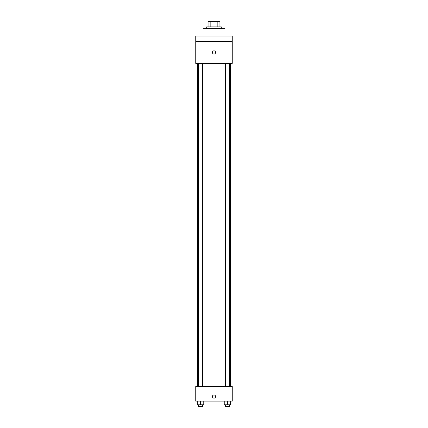 <?xml version="1.0" encoding="UTF-8"?>
<svg xmlns="http://www.w3.org/2000/svg" width="428" height="428" viewBox="0 0 428 428"><rect width="100%" height="100%" fill="white"/><g stroke="black" fill="none" stroke-linecap="round" stroke-linejoin="round"><path stroke-width="0.64" d="M210.159 26.878L210.159 21.4L208.067 21.4L208.067 26.878L208.067 21.4M210.159 21.4L219.933 21.4L219.933 26.878M217.841 26.878L217.841 21.4M206.697 28.703L206.697 26.878L221.303 26.878L221.303 28.703M224.951 36.005L224.951 28.703L203.049 28.703L203.049 36.005M195.746 36.005L232.254 36.005L232.254 41.484L195.746 41.484L195.746 36.005M232.254 41.484L232.254 63.387L195.746 63.387L195.746 41.484M214 54.035A1.6 1.6 0 0 1 212.614 51.638A1.6 1.6 0 0 1 215.386 51.638A1.6 1.6 0 0 1 214 54.035M195.746 386.516L232.254 386.516L232.254 401.122L195.746 401.122L195.746 386.516M214 398.158A1.6 1.6 0 0 1 212.614 395.761A1.6 1.6 0 0 1 215.386 395.761A1.6 1.6 0 0 1 214 398.158M224.24 401.122L224.24 404.776L230.633 404.776L230.633 401.122L230.633 404.776M227.434 404.776L227.434 401.122M229.488 404.776L229.488 406.6L225.385 406.6L225.385 404.776M197.367 401.122L197.367 404.776L203.76 404.776L203.76 401.122L203.76 404.776M200.566 404.776L200.566 401.122M202.615 404.776L202.615 406.6L198.512 406.6L198.512 404.776M230.43 386.516L230.43 63.387M197.57 386.516L197.57 63.387M225.385 63.387L225.385 386.516M229.488 63.387L229.488 386.516M202.615 386.516L202.615 63.387M198.512 386.516L198.512 63.387"/></g></svg>
